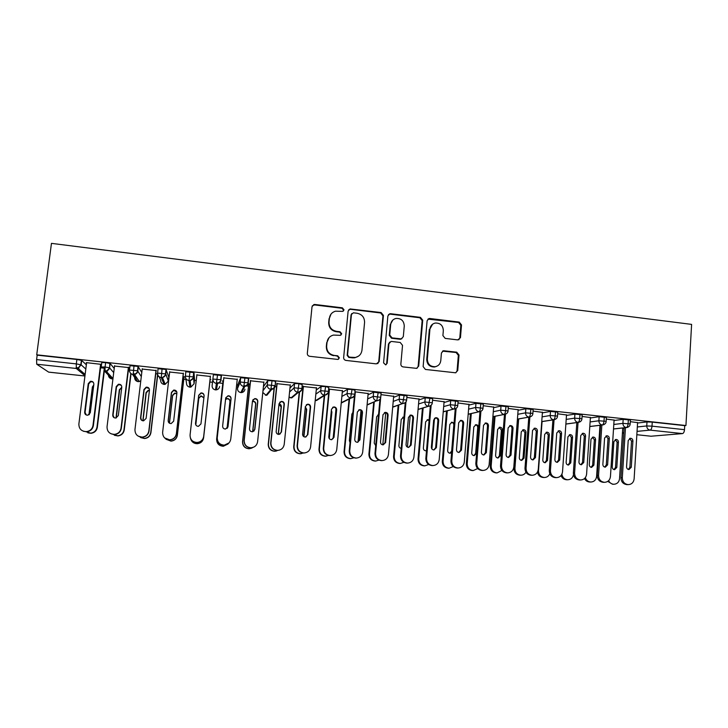 <?xml version="1.0" encoding="UTF-8"?>
<svg xmlns="http://www.w3.org/2000/svg" width="728" height="728" viewBox="0 0 728 728"><rect width="100%" height="100%" fill="white"/><g stroke="black" fill="none" stroke-linecap="round" stroke-linejoin="round"><path stroke-width="1.09" d="M344.016 309.846L342.387 307.835L314.878 304.477L313.868 304.55L312.021 306.734L307.316 353.399C307.316 355 308.108 355.965 309.673 356.301L337.892 359.432L339.366 357.839L337.728 355.81L334.161 355.41C329.165 354.327 326.663 351.242 326.654 346.146L327.036 342.26C327.627 338.474 329.766 336.072 333.451 335.071L340.304 335.344L341.696 333.77L340.067 331.759L336.509 331.331C331.531 330.239 329.038 327.163 329.029 322.094L329.411 318.227C329.948 314.605 331.968 312.257 335.462 311.184L342.697 311.384L344.016 309.846M343.389 311.038L343.643 310.274L342.014 308.272L314.578 304.923L312.285 305.824M338.538 359.186L339.002 358.14L337.364 356.129L334.161 355.41M340.986 335.035L341.332 334.143L339.694 332.132L336.154 331.713L336.509 331.331M457.766 339.903L460.46 337.665L461.516 324.916L459.25 322.094L429.848 318.5L429.047 318.536L427.118 320.729L423.132 366.594L425.425 369.442L455.61 372.8L457.73 370.534L459.022 355.018L456.747 352.188L443.479 350.732L441.432 352.971L440.777 360.679C440.267 364.036 438.393 366.048 435.126 366.721C430.202 366.675 427.609 364.146 427.336 359.132L429.948 328.956C430.403 325.807 432.141 323.851 435.153 323.059C440.258 322.868 442.988 325.361 443.334 330.567L442.906 335.572L445.19 338.402L457.766 339.903M36.719 354.818L51.46 243.361L691.6 324.388L685.931 425.525L36.719 354.818L37.183 355.155L36.591 359.596L76.313 363.891L76.877 359.477L37.183 355.155M383.429 315.415L381.126 312.558L350.013 308.936L348.13 311.129L343.652 357.539C343.661 359.132 344.435 360.087 345.991 360.424L376.376 363.873L379.179 361.589L383.429 315.415L382.955 315.834L380.653 312.976L350.55 309.309L348.576 309.91M390.654 313.723L420.438 317.353L422.731 320.202L418.709 366.093L416.58 368.359L403.157 366.912C401.638 366.584 400.864 365.629 400.855 364.055L402.529 345.336L400.227 342.479L391.719 341.478L390.963 341.505L388.934 343.743L387.159 363.272L385.667 364.865L383.583 362.872L387.878 315.961L389.789 313.768L390.654 313.723L390.153 314.141L419.874 317.763L420.438 317.353M84.976 375.748L76.303 368.468L36.728 364.218L48.64 372.117L84.939 375.985M36.728 364.218L36.591 359.596M274.001 388.889L271.116 388.579M248.494 386.14L244.016 385.658M237.874 385.003L236.646 384.866M222.777 383.374L216.671 382.719M212.485 382.273L209.846 381.982M196.242 380.526L194.467 380.334M191.5 380.016L190.827 379.943M185.904 379.406L183.802 379.188M158.831 376.494L157.548 376.358M135.062 373.937L133.169 373.737M107.507 370.98L104.368 370.643M79.006 367.913L76.112 367.604M650.996 436.218L636.845 434.716L650.996 436.218L682.473 433.597L650.086 430.121L637.045 431.376M685.931 425.525L684.72 425.643L684.493 429.666C684.256 431.968 683.583 433.278 682.473 433.597M86.232 362.635L101.547 364.382M100.974 364.573L101.52 364.637M104.95 368.259L100.573 367.786M684.72 425.643L652.252 422.113L652.015 426.153L684.493 429.666M637.319 426.963L646.755 425.953L647.001 421.921L637.564 423.014M647.001 421.921L652.252 422.113M76.877 359.477L81.682 360.415L86.35 364.819M613.804 424.46L622.913 423.377L623.168 419.328L630.421 420.056M623.168 419.328L614.059 420.493M637.591 422.631L630.321 421.676M590.099 421.94L598.871 420.775L599.144 416.707L606.406 417.453M599.144 416.707L590.363 417.963M614.086 420.092L606.297 419.073M566.193 419.41L574.638 418.154L574.911 414.077L582.191 414.833M574.911 414.077L566.475 415.424M590.39 417.526L582.082 416.443M542.096 416.862L550.195 415.515L550.486 411.42L557.785 412.194M550.486 411.42L542.387 412.858M566.502 414.951L557.666 413.795M517.79 414.305L525.552 412.849L525.853 408.736L533.169 409.527M525.853 408.736L518.099 410.292M542.424 412.357L533.051 411.12M493.293 411.73L500.7 410.164L501.019 406.033L508.353 406.834M501.019 406.033L493.611 407.707M518.136 409.737L508.235 408.426M468.586 409.154L475.639 407.452L475.966 403.312L483.328 404.131M475.966 403.312L468.914 405.114M493.657 407.107L483.21 405.714M443.671 406.57L450.368 404.723L450.714 400.564L458.103 401.401M450.714 400.564L444.016 402.52M468.969 404.45L457.967 402.975M418.545 403.995L424.879 401.965L425.234 397.788L432.65 398.653M425.234 397.788L418.9 399.936M444.08 401.783L432.523 400.209M393.211 401.428L399.171 399.19L399.545 394.995L406.998 395.877M399.545 394.995L393.575 397.361M418.982 399.071L406.861 397.424M367.649 398.899L373.246 396.387L373.637 392.174L381.117 393.093M373.637 392.174L368.031 394.831M393.666 396.323L380.981 394.621M341.869 396.432L347.101 393.557L347.502 389.334L352.034 389.425L355.018 390.29M347.502 389.334L342.26 392.356M368.15 393.557L354.873 391.791M315.843 394.103L320.72 390.709L321.139 386.468L325.607 386.55L328.692 387.478M321.139 386.468L316.243 390.026M342.415 390.763L328.537 389.061M328.519 389.262L329.056 389.316M289.562 392.046L294.121 387.833L294.549 383.574L298.944 383.647L302.147 384.675M294.549 383.574L289.981 387.997M302.766 389.607L301.82 389.507M316.452 387.951L303.085 386.495M262.981 390.736L267.285 384.93L267.731 380.653L272.054 380.726L275.421 381.317L275.357 381.9M267.731 380.653L263.399 386.732M276.558 386.777L275.048 386.623M290.272 385.112L276.877 383.656M240.677 377.714L237.938 384.43L237.501 388.424L240.213 382.009L240.677 377.714L248.421 378.387L248.321 379.315M250.123 383.929L248.712 384.093M263.873 382.246L250.45 380.789M213.386 374.738L212.103 385.704L213.386 374.738L221.185 375.439L220.812 378.824M223.46 381.044L222.304 380.926L223.005 381.317M237.246 379.361L223.805 377.905M189.944 371.781L189.034 380.58C186.55 380.071 185.322 378.56 185.358 376.076L185.849 371.744L193.994 372.636L194.531 379.752L194.076 383.774L193.502 376.958L193.994 372.636M210.073 379.916L210.883 379.688L210.037 379.597M210.392 376.449L196.869 374.975M157.567 373.027L158.076 368.723L166.002 369.451L168.787 377.013M184.038 377.113L184.766 376.876L183.028 376.685M183.392 373.519L169.651 372.026M129.52 369.979L130.048 365.674L138.038 366.411L141.796 372.436M157.548 373.937L155.783 373.746M156.156 370.561L142.206 369.05M105.633 362.608L105.087 367.003L101.219 366.985L101.765 362.599L105.633 362.608L110.137 363.509L114.223 368.432M129.511 370.907L128.301 370.779M128.683 367.585L114.514 366.048M104.978 371.553L106.379 371.435C108.872 369.651 109.846 368.423 109.3 367.74L105.087 367.003L104.978 371.553L111.885 378.851L112.303 377.796M392.911 319.965L390.208 324.752L389.243 335.399L391.546 338.247L400.027 339.248L401.92 338.675M133.988 365.693L133.242 374.592L137.61 381.554M162.089 368.75L161.27 377.595L164.155 384.411M185.358 376.076L193.502 376.958C193.175 378.869 192.046 380.061 190.117 380.526L189.034 380.58L189.926 387.169L190.927 387.096L194.076 383.774M217.563 374.793L215.506 389.88L216.434 389.835C218.245 389.416 219.301 388.315 219.619 386.513M244.926 377.768L243.853 386.468L240.868 392.574L241.751 392.547C243.571 392.146 244.644 391.045 244.954 389.225M272.054 380.726L270.907 389.38L266.066 395.259L265.311 395.095M298.944 383.647L297.716 392.256L290.982 397.907M325.607 386.55L324.306 395.113L315.734 400.536M352.034 389.425L350.659 397.943L341.259 402.711M378.232 392.283L376.786 400.755L367.103 404.777M404.213 395.104L402.693 403.539L392.711 407.016M429.966 397.916L428.373 406.297L418.081 409.354M455.501 400.691L455.155 404.868C454.9 407.252 454.463 408.645 453.844 409.036L443.234 411.748M480.826 403.449L480.489 407.607C480.234 409.982 479.77 411.365 479.097 411.748L468.177 414.177M505.933 406.179L505.614 410.319C505.359 412.694 504.868 414.068 504.14 414.441L492.911 416.634M530.83 408.89L530.521 413.013C530.275 415.379 529.756 416.744 528.974 417.108L517.435 419.091M555.519 411.584L555.227 415.688C554.982 418.036 554.436 419.392 553.599 419.747L541.75 421.567M580.007 414.241L579.725 418.336C579.479 420.675 578.906 422.022 578.023 422.377L565.865 424.024M604.285 416.889L604.022 420.966C603.776 423.296 603.184 424.633 602.238 424.979L589.789 426.49M628.373 419.51L628.118 423.569C627.873 425.898 627.254 427.227 626.262 427.554L613.513 428.938M600.218 430.385L599.645 430.439M331.003 314.123L329.411 318.227M336.154 331.713C331.185 330.621 328.701 327.545 328.692 322.495L329.065 318.637M329.038 337.646L327.036 342.26M333.806 355.719C328.829 354.645 326.335 351.569 326.326 346.483L326.708 342.606M377.759 363.645L378.706 361.88L382.955 315.834M353.426 312.803L351.46 314.387L347.547 355.1L349.185 357.12L355.246 357.484C359.113 356.584 361.343 354.163 361.962 350.223L364.573 322.449C364.555 317.417 362.08 314.36 357.148 313.258L353.426 312.803M351.742 313.577L351.46 314.387M358.531 356.138L354.836 357.794L352.525 357.858L348.794 357.43L347.165 355.419L351.06 314.805M417.035 368.25L418.145 366.366L422.149 320.593L419.874 317.763M389.762 342.096L388.443 344.08L386.668 363.563L387.159 363.272M386.04 364.764L386.668 363.563M404.268 325.989C403.904 320.693 401.11 318.181 395.868 318.464C392.883 319.292 391.164 321.257 390.709 324.36L389.735 335.035L392.046 337.892L401.301 338.875L403.312 336.645L404.268 325.989M390.153 314.141L388.506 314.514M432.614 324.169L429.948 328.956M436.627 366.33L434.516 367.003C429.602 366.958 427.018 364.428 426.745 359.432L429.356 329.329M455.855 372.754L457.066 370.807L458.349 355.328L456.083 352.507L442.46 351.151M458.813 339.794L459.787 338.019L460.842 325.298L458.585 322.486L427.891 319.128M85.686 431.64L90.7 433.16C94.212 432.587 96.296 430.612 96.97 427.236L104.304 368.186M96.97 427.236L97.325 427.391C96.66 430.758 94.576 432.723 91.082 433.296L87.888 432.851M88.68 383.756L85.049 412.658M93.766 384.966L92.392 386.959L88.925 414.814M97.325 427.391L104.668 368.222M93.694 385.567L92.765 387.251L89.353 414.514M101.019 364.237L93.366 425.634C92.674 429.129 90.509 431.167 86.878 431.759L83.547 431.295M86.623 362.671L78.87 424.069C78.924 428.919 81.463 431.431 86.468 431.613C90.117 431.022 92.283 428.974 92.984 425.471L93.366 425.634M86.323 415.015L85.067 412.421L88.643 383.984L90.791 381.645L93.111 382.073M100.619 364.191L92.984 425.471M84.657 412.203L88.243 383.665L90.399 381.317C92.611 381.154 93.766 382.127 93.857 384.257L90.29 412.776L87.833 415.197C85.758 415.206 84.703 414.205 84.657 412.203L85.067 412.421M112.813 434.307L117.663 435.808C121.194 435.271 123.296 433.306 123.969 429.893L130.794 373.482M123.969 429.893L124.233 430.039C123.56 433.442 121.467 435.399 117.954 435.936L114.496 435.317M121.749 387.469L119.328 389.78L116.016 417.99M124.233 430.039L131.049 373.701M121.458 387.514L119.61 390.072L116.271 417.936M139.439 436.718L144.417 438.429C147.957 437.928 150.068 435.963 150.742 432.532L157.603 374.292M150.742 432.532L150.914 432.669C150.241 436.09 148.139 438.056 144.608 438.547L140.613 437.564M149.44 390.354L148.203 390.308L146.037 392.583L142.852 420.793M150.914 432.669L157.73 374.784M149.413 390.59L148.385 390.59L146.228 392.856L143.016 420.82M165.338 438.502L170.953 441.031C174.502 440.558 176.613 438.602 177.286 435.153L183.984 376.786M177.286 435.153L177.368 435.28C176.704 438.72 174.593 440.677 171.053 441.141L166.011 439.248M176.831 393.611L174.711 393.084L172.527 395.359L169.378 423.159M177.368 435.28L184.075 376.795M176.813 393.803L174.802 393.348L172.618 395.623L169.478 423.223M190.572 438.493C191.537 441.805 193.775 443.507 197.279 443.607C200.837 443.17 202.939 441.214 203.603 437.746L210.101 379.606L203.603 437.865C202.939 441.323 200.837 443.27 197.288 443.707C194.048 443.652 191.864 442.133 190.745 439.139M203.913 397.606L201.001 395.832L198.79 398.116L195.777 424.834M203.886 397.816L201.001 396.096L198.799 398.362L195.805 424.897M128.729 367.24L121.303 428.392C120.611 431.922 118.437 433.961 114.787 434.507L111.193 433.861M114.56 365.702L107.034 426.854C107.089 431.631 109.573 434.134 114.478 434.37C118.145 433.815 120.329 431.777 121.021 428.237L121.303 428.392M114.114 417.69L113.049 415.242L116.516 386.914L118.719 384.566L121.248 385.267M128.428 367.212L121.021 428.237M112.74 415.033L116.216 386.614L118.427 384.257C120.575 384.138 121.694 385.112 121.785 387.196L118.327 415.597L115.843 418.018C113.814 417.999 112.776 416.998 112.74 415.033L113.049 415.242M156.192 370.224L149.003 431.131C148.312 434.68 146.128 436.709 142.461 437.228L138.311 436.209M142.242 368.714L134.953 429.611C135.008 434.316 137.446 436.818 142.251 437.1C145.937 436.582 148.121 434.543 148.821 430.985L149.003 431.131M141.56 420.22L140.786 418.027L144.153 389.826L146.383 387.469L149.176 388.57M156.001 370.206L148.821 430.985M140.577 417.836L143.944 389.535L146.192 387.169C148.294 387.087 149.386 388.07 149.468 390.108L146.11 418.391L143.607 420.82C141.623 420.766 140.613 419.774 140.577 417.836L140.786 418.027M183.429 373.182L176.458 433.843C175.767 437.41 173.583 439.439 169.915 439.921L164.674 437.947M169.697 371.69L162.626 432.341C162.681 436.991 165.074 439.485 169.797 439.803C173.492 439.321 175.676 437.282 176.376 433.706L176.458 433.843M168.623 422.44L168.277 420.802L171.544 392.711L173.81 390.354L176.849 392.083M183.329 373.173L176.376 433.706M168.168 420.611L171.435 392.428L173.71 390.062C175.767 390.017 176.831 390.991 176.904 393.002L173.655 421.166L171.144 423.587C169.196 423.514 168.204 422.522 168.168 420.611L168.277 420.802M196.906 374.647L190.063 435.053C190.117 439.648 192.474 442.124 197.115 442.478C200.81 442.023 202.994 439.994 203.685 436.4L210.419 376.112L203.676 436.527C202.994 440.112 200.81 442.133 197.133 442.588C193.766 442.533 191.5 440.95 190.336 437.846M195.532 424.069L198.698 395.559L200.983 393.211C202.812 393.147 203.858 394.012 204.113 395.795M195.513 423.368L198.68 395.295L200.983 392.929C202.994 392.911 204.031 393.884 204.104 395.859L200.955 423.914L198.444 426.326C196.533 426.244 195.559 425.252 195.513 423.368L195.541 423.541M223.077 381.008L216.689 439.029C216.744 443.416 218.982 445.791 223.387 446.164L228.501 443.443M228.037 444.007L223.314 446.255C218.928 445.882 216.698 443.516 216.635 439.148L216.689 439.029M227.063 428.428L230.012 401.383C229.948 399.508 228.965 398.571 227.063 398.562L225.571 399.308M223.041 381.008L216.635 439.148M227.072 428.328L229.921 401.619C229.857 399.754 228.874 398.817 226.972 398.817L225.553 399.499M229.02 442.906L224.133 445.236C219.574 444.854 217.263 442.397 217.199 437.865L223.842 377.568L217.253 437.737C217.317 442.287 219.638 444.753 224.206 445.136C227.891 444.708 230.075 442.679 230.758 439.075L237.282 379.024M225.771 397.752L227.919 396.041C229.884 396.05 230.903 397.015 230.967 398.962L227.646 427.755M222.632 426.098L225.698 398.134L228.01 395.777C229.984 395.777 231.004 396.751 231.076 398.698L228.028 426.644L225.507 429.047C223.633 428.947 222.668 427.964 222.632 426.098M248.876 383.793L242.679 441.596C242.743 445.936 244.954 448.302 249.294 448.694L252.944 447.438M251.97 448.029L249.14 448.776C244.808 448.384 242.606 446.027 242.542 441.696L242.679 441.596M252.752 431.686L255.801 404.086C255.737 402.238 254.764 401.301 252.898 401.274L252.434 401.383M248.749 383.783L242.542 441.696M252.625 431.713L255.619 404.313C255.555 402.466 254.591 401.538 252.725 401.51L252.416 401.574M253.845 447.083L250.905 447.856C246.41 447.447 244.135 445.008 244.062 440.513L250.487 380.462M244.062 440.513L244.208 440.404C244.28 444.908 246.565 447.365 251.069 447.766C254.755 447.356 256.929 445.345 257.603 441.723L263.909 381.918M252.853 399.854L254.618 398.853C256.547 398.88 257.548 399.845 257.612 401.765L254.682 429.502L253.79 431.222M244.208 440.404L250.623 380.471M249.513 428.81L252.48 400.955L254.8 398.598C256.738 398.626 257.739 399.599 257.812 401.519L254.864 429.347L252.343 431.75C250.496 431.631 249.549 430.648 249.513 428.81M274.456 386.559L268.459 444.135C268.532 448.439 270.707 450.796 274.984 451.205L278.023 450.359M276.567 450.969L274.747 451.278C270.479 450.869 268.304 448.521 268.232 444.235L268.459 444.135M278.36 434.379L281.372 406.77C281.372 405.178 280.58 404.24 279.006 403.958M274.247 386.532L268.232 444.235M278.187 434.343L281.108 406.988L278.979 404.213M279.343 450.132L277.45 450.45C273.027 450.031 270.771 447.593 270.698 443.143L276.913 383.328M270.698 443.143L270.934 443.043C271.016 447.502 273.273 449.95 277.714 450.377C281.381 449.986 283.547 447.975 284.22 444.353L290.308 384.775M279.743 402.202L281.09 401.647C282.983 401.683 283.966 402.648 284.029 404.541L281.19 432.168L279.87 434.197M270.934 443.043L277.141 383.347M276.167 431.495L279.033 403.749L281.363 401.401C283.265 401.437 284.248 402.411 284.311 404.304L281.463 432.023L278.951 434.416C277.131 434.288 276.203 433.315 276.167 431.495M299.554 391.964L294.021 446.655C294.094 450.923 296.251 453.262 300.473 453.69L303.212 453.016M301.438 453.599L300.145 453.762C295.932 453.335 293.794 450.996 293.721 446.737L294.021 446.655M303.913 436.727L306.734 409.427L305.323 406.879M299.244 392.074L293.721 446.737M303.667 436.563L306.388 409.637L305.278 407.271M305.114 452.861L303.776 453.025C299.408 452.589 297.188 450.159 297.106 445.754L303.112 386.168M297.106 445.754L297.434 445.654C297.515 450.086 299.745 452.516 304.122 452.962C307.78 452.589 309.937 450.587 310.601 446.956L316.489 387.624M306.351 404.713L307.325 404.413C309.191 404.468 310.155 405.432 310.219 407.298L307.48 434.816L305.906 436.973M297.434 445.654L303.43 386.204M302.584 434.152L305.36 406.515L307.689 404.176C309.555 404.231 310.528 405.196 310.592 407.07L307.844 434.68L305.332 437.064C303.54 436.927 302.63 435.954 302.584 434.152M324.661 395.349L319.374 449.149C319.456 453.38 321.585 455.719 325.753 456.165L328.546 455.464M326.335 456.128L325.343 456.219C321.185 455.783 319.073 453.453 318.991 449.231L319.374 449.149M333.106 438.656L335.999 408.754M329.302 438.647L331.886 412.057L331.358 410.246M326.918 411.265L324.269 438.374M324.251 395.604L318.991 449.231M328.956 438.038L331.286 411.047M330.912 455.482L329.884 455.582C325.571 455.127 323.378 452.716 323.296 448.339L329.092 388.989M323.296 448.339L323.705 448.248C323.796 452.643 325.998 455.064 330.321 455.519C333.961 455.164 336.109 453.171 336.755 449.54L342.442 390.436M332.651 407.316L333.342 407.152C335.171 407.225 336.127 408.181 336.19 410.028L333.542 437.437L331.822 439.657M323.705 448.248L329.493 389.034M328.783 436.791L331.458 409.263L333.788 406.925C335.626 406.998 336.582 407.962 336.654 409.809L333.997 437.319L331.495 439.694C329.729 439.548 328.829 438.575 328.783 436.791M349.549 398.853L344.517 451.624C344.608 455.828 346.71 458.158 350.832 458.613L353.799 457.821M351.151 458.604L350.341 458.658C346.237 458.203 344.144 455.883 344.053 451.697L344.517 451.624M358.021 442.105L360.997 410.456M352.907 412.348L351.861 414.15L349.358 440.613L350.041 442.606M349.067 399.09L344.053 451.697M356.611 458.049L355.764 458.112C351.515 457.648 349.34 455.237 349.249 450.905L354.481 395.704M349.249 450.905L349.759 450.823C349.849 455.182 352.024 457.594 356.292 458.067C359.923 457.721 362.053 455.737 362.699 452.106L368.177 393.229M358.667 409.955L359.132 409.873C360.942 409.955 361.88 410.911 361.943 412.74L359.386 440.04L357.584 442.287M349.759 450.823L355.337 391.837M354.754 439.403L357.339 411.993L359.668 409.655C361.479 409.737 362.417 410.701 362.489 412.53L359.923 439.93L357.439 442.296C355.692 442.142 354.8 441.177 354.754 439.403M374.265 402.065L369.46 454.09C369.551 458.258 371.635 460.569 375.703 461.042L378.915 460.114M375.83 461.033L375.138 461.079C371.08 460.615 369.005 458.303 368.914 454.145L369.46 454.09M382.801 444.863L385.731 412.694M378.56 414.56L376.649 416.753L374.228 443.106L375.712 445.673M373.71 402.293L368.914 454.145M378.551 414.687L378.041 414.733M382.173 460.578L381.445 460.624C377.24 460.142 375.093 457.748 374.993 453.444L379.943 399.472M374.993 453.444L375.584 453.371C375.675 457.694 377.832 460.096 382.054 460.578C385.658 460.251 387.778 458.276 388.415 454.645L393.702 396.005M384.43 412.603L384.702 412.567C386.486 412.667 387.414 413.613 387.478 415.424L385.012 442.624L383.174 444.881C381.445 444.717 380.553 443.752 380.507 441.996L383.001 414.696L385.321 412.366C387.105 412.458 388.033 413.413 388.106 415.233L385.631 442.515L383.165 444.881M375.584 453.371L380.617 398.407M398.798 405.096L394.203 456.52C394.294 460.66 396.36 462.972 400.382 463.445L403.876 462.335M400.345 463.445L399.736 463.481C395.723 463.008 393.675 460.706 393.575 456.574L394.203 456.52M407.425 447.138L410.237 415.242M403.967 417.099L401.237 419.328L398.899 445.582C398.917 447.156 399.681 448.075 401.192 448.348M398.161 405.323L393.575 456.574M403.94 417.453L402.684 417.281M407.534 463.081L406.906 463.117C402.748 462.626 400.627 460.242 400.518 455.965L405.241 402.793M400.518 455.965L401.192 455.901C401.292 460.196 403.43 462.589 407.598 463.081C411.184 462.762 413.295 460.788 413.914 457.157L419.01 398.744M409.937 415.26L410.064 415.242C411.821 415.351 412.731 416.298 412.803 418.09L410.428 445.181L408.572 447.438M401.192 455.901L405.96 402.084M406.042 444.571L408.444 417.371L410.765 415.051C412.521 415.151 413.44 416.107 413.513 417.899L411.129 445.081L408.672 447.438C406.97 447.274 406.097 446.319 406.042 444.571M423.15 408.017L418.736 458.94C418.837 463.054 420.884 465.356 424.861 465.838L428.656 464.491M424.588 465.847L424.142 465.856C420.174 465.383 418.136 463.09 418.036 458.986L418.736 458.94M431.886 448.939L434.489 418.354M429.138 419.92L427.855 419.647L425.625 421.885L423.368 448.039C423.423 449.713 424.251 450.632 425.871 450.796L426.499 450.705M422.431 408.226L418.036 458.986M429.083 420.611L427.109 419.829M425.707 450.796L426.526 450.404M432.623 465.565L432.15 465.583C428.046 465.083 425.944 462.708 425.834 458.458L430.339 405.906M425.834 458.458L426.581 458.413C426.699 462.671 428.81 465.056 432.923 465.556C436.5 465.247 438.593 463.281 439.202 459.659L444.107 401.474M435.99 417.708C437.728 417.827 438.629 418.773 438.702 420.556L436.409 447.629L433.961 449.977C432.286 449.804 431.422 448.848 431.367 447.119L433.679 420.029L435.99 417.708L435.208 417.899C436.946 418.009 437.846 418.955 437.91 420.729L435.626 447.72L433.77 449.968M426.581 458.413L431.131 405.369M447.301 410.847L443.07 461.343C443.188 465.429 445.208 467.713 449.14 468.204L453.253 466.566M448.675 468.213L448.348 468.222C444.426 467.731 442.406 465.456 442.296 461.379L443.07 461.343M454.072 423.105L452.043 422.195L449.813 424.424L447.647 450.477C447.693 452.143 448.521 453.053 450.122 453.226L451.624 452.652M446.519 411.047L442.296 461.379M449.877 453.216L451.669 451.041L453.817 425.079C453.762 423.423 452.934 422.513 451.324 422.349M457.539 468.022L457.193 468.031C453.135 467.522 451.051 465.156 450.932 460.942L455.246 408.863M450.932 460.942L451.769 460.897C451.888 465.128 453.981 467.503 458.049 468.013C461.598 467.713 463.681 465.756 464.282 462.134L468.996 404.167M460.242 420.52C461.898 420.693 462.762 421.639 462.817 423.35L460.615 450.232L458.776 452.479M451.769 460.897L456.11 408.463M456.483 449.649L458.704 422.659L461.006 420.356C462.717 420.475 463.609 421.421 463.681 423.186L461.479 450.15L459.05 452.488C457.393 452.316 456.538 451.369 456.483 449.649M471.271 413.604L467.221 463.718C467.33 467.776 469.342 470.06 473.227 470.552L477.677 468.568M472.599 470.561L472.363 470.561C468.477 470.07 466.484 467.795 466.366 463.754L467.221 463.718M478.587 427.436C478.524 425.744 477.668 424.834 476.03 424.715L473.81 426.936L471.726 452.898C471.78 454.545 472.599 455.455 474.174 455.628L476.512 453.38L478.587 427.436L477.705 427.582C477.659 425.98 476.867 425.07 475.32 424.87M470.415 413.795L466.366 463.754M473.864 455.61L475.639 453.444L477.705 427.582M482.282 470.452L482.036 470.461C478.023 469.942 475.948 467.594 475.83 463.399L479.961 411.711M475.83 463.399L476.74 463.363C476.867 467.567 478.942 469.933 482.964 470.443C486.495 470.161 488.561 468.213 489.143 464.591L493.675 406.852M485.066 423.132C486.65 423.359 487.469 424.297 487.514 425.953L485.403 452.725L483.583 454.964M476.74 463.363L480.89 411.42M481.39 452.161L483.519 425.27L485.813 422.968C487.505 423.095 488.388 424.042 488.461 425.789L486.34 452.661L483.929 454.991C482.291 454.809 481.445 453.863 481.39 452.161M495.058 416.307L491.163 466.075C491.291 470.115 493.275 472.381 497.133 472.891L501.901 470.461M497.133 472.891L496.187 472.891C492.346 472.39 490.363 470.124 490.244 466.102L491.163 466.075M502.356 429.93C502.284 428.246 501.446 427.345 499.827 427.218L497.624 429.429L495.604 455.3C495.668 456.929 496.478 457.839 498.043 458.021L500.364 455.774L502.356 429.93L501.401 430.066L499.126 427.363M494.13 416.489L490.244 466.102M497.67 457.994L499.408 455.828L501.401 430.066M500.509 465.838L501.501 465.811C501.638 469.988 503.694 472.345 507.671 472.863L506.661 472.863C502.693 472.345 500.646 470.006 500.509 465.838L504.477 414.469M507.671 472.863C511.183 472.581 513.231 470.643 513.813 467.021L518.154 409.509M509.673 425.725C511.192 425.998 511.966 426.926 512.011 428.528L509.982 455.2L508.199 457.43M501.501 465.811L505.469 414.287M506.087 454.645L508.135 427.864L510.41 425.571C512.084 425.707 512.958 426.635 513.031 428.382L511.001 455.137L508.599 457.466C506.979 457.275 506.142 456.338 506.087 454.645M518.655 418.964L514.923 468.423C515.06 472.436 517.026 474.692 520.839 475.202C523.059 475.156 524.761 474.155 525.944 472.217M520.839 475.202L519.828 475.193C516.025 474.692 514.059 472.436 513.932 468.432L514.923 468.423M525.944 432.396C525.871 430.73 525.034 429.829 523.432 429.693L521.239 431.904L519.301 457.675C519.364 459.304 520.165 460.205 521.712 460.387L524.024 458.149L525.944 432.396L524.915 432.532L522.731 429.839M517.654 419.137L513.932 468.432M521.284 460.351L523.004 458.203L524.915 432.532M524.997 468.25L526.062 468.231C526.207 472.39 528.246 474.729 532.186 475.257L531.094 475.248C527.172 474.729 525.134 472.39 524.997 468.25L528.783 417.217M532.186 475.257C535.672 474.993 537.701 473.045 538.265 469.442L542.433 412.139M534.061 428.301L536.299 431.085L534.352 457.657L532.614 459.878M526.062 468.231L529.857 417.062M530.575 457.111L532.541 430.43L534.807 428.146C536.463 428.282 537.328 429.22 537.4 430.94L535.453 457.603L533.069 459.914C531.467 459.732 530.639 458.795 530.575 457.111M542.069 421.585L538.493 470.743C538.629 474.729 540.586 476.986 544.362 477.495C546.91 477.413 548.721 476.158 549.795 473.755M544.362 477.495L543.279 477.486C540.121 477.168 538.183 475.384 537.473 472.126M549.331 434.853C549.258 433.196 548.43 432.296 546.855 432.159L544.671 434.361L542.815 460.041C542.879 461.652 543.67 462.553 545.199 462.735L547.492 460.506L549.331 434.853L548.239 434.971L546.146 432.305M544.726 462.69L546.4 460.551L548.239 434.971M549.276 470.652L550.423 470.643C550.568 474.774 552.588 477.104 556.492 477.632L555.327 477.623C551.442 477.095 549.422 474.765 549.276 470.652L552.907 419.929M556.492 477.632C559.959 477.368 561.971 475.439 562.526 471.835L566.52 414.76M558.258 430.858L560.396 433.615L558.531 460.087L556.829 462.298M550.423 470.643L554.053 419.756L541.741 421.63M554.873 459.559L556.756 432.978L559.004 430.703C560.642 430.849 561.497 431.777 561.57 433.488L559.705 460.041L557.339 462.353C555.755 462.162 554.936 461.234 554.873 459.559M561.907 474.21C562.544 477.577 564.473 479.424 567.694 479.77C570.834 479.579 572.745 477.877 573.455 474.665M567.694 479.77L566.548 479.752C563.891 479.552 562.062 478.141 561.051 475.53M572.545 437.282C572.463 435.635 571.653 434.743 570.088 434.598L567.913 436.8L566.138 462.38C566.202 463.982 566.994 464.883 568.504 465.065L570.779 462.844L572.545 437.282L571.38 437.401L569.369 434.752M567.976 465.001L569.615 462.881L571.38 437.401M573.364 473.027L574.583 473.027C574.738 477.131 576.74 479.452 580.598 479.989L579.361 479.97C575.52 479.434 573.518 477.122 573.364 473.027L576.831 422.595M580.598 479.989C584.047 479.734 586.04 477.805 586.586 474.21L590.408 417.344M582.245 433.397L584.302 436.136L582.518 462.507L580.853 464.692M574.583 473.027L578.05 422.431M578.96 461.989L580.771 435.508L583.01 433.233C584.62 433.387 585.467 434.307 585.549 436.008L583.756 462.471L581.417 464.764C579.852 464.573 579.033 463.645 578.96 461.989M585.339 477.632C586.304 480.344 588.142 481.809 590.854 482.027C594.166 481.79 596.086 479.934 596.605 476.467L599.981 425.307M590.854 482.027L589.635 482C587.332 481.854 585.621 480.708 584.493 478.551M595.577 439.694C595.495 438.065 594.685 437.173 593.138 437.028L590.981 439.212L589.28 464.701C589.343 466.302 590.126 467.194 591.627 467.376L593.884 465.165L595.577 439.694L594.339 439.803L592.41 437.182M591.054 467.303L592.656 465.192L594.339 439.803M597.251 475.384L598.543 475.393C598.707 479.479 600.691 481.79 604.513 482.327L603.203 482.3C599.399 481.763 597.415 479.461 597.251 475.384L600.555 425.234M604.513 482.327C607.935 482.082 609.918 480.161 610.446 476.567L614.095 419.92M606.033 435.917L608.007 438.629L606.306 464.901L604.677 467.076M598.543 475.393L601.847 425.079M602.866 464.391L604.586 438.01L606.815 435.754C608.408 435.899 609.245 436.827 609.327 438.511L607.616 464.874L605.296 467.167C603.74 466.966 602.93 466.047 602.866 464.391M608.635 480.653C609.745 482.901 611.475 484.111 613.822 484.266C617.116 484.038 619.028 482.191 619.537 478.724L622.749 427.982M613.822 484.266L612.539 484.238L607.753 481.381M618.418 442.087C618.336 440.467 617.535 439.585 616.015 439.43L613.868 441.614L612.23 467.012C612.303 468.595 613.076 469.487 614.569 469.678L616.807 467.467L618.418 442.087L617.126 442.187L615.26 439.594M613.95 469.578L615.506 467.485L617.126 442.187M620.948 477.723L622.313 477.741C622.476 481.8 624.451 484.102 628.237 484.639L626.854 484.611C623.086 484.065 621.111 481.772 620.948 477.723L624.096 427.837M628.237 484.639C631.64 484.402 633.597 482.491 634.124 478.906L637.601 422.468M629.62 438.42L631.522 441.104L629.893 467.276L628.319 469.433M622.313 477.741L625.461 427.691M626.562 466.775L628.209 440.504L630.421 438.247C631.995 438.402 632.823 439.321 632.914 440.995L631.285 467.258L628.974 469.542C627.445 469.342 626.635 468.423 626.562 466.775M85.14 374.42L77.996 368.332L76.303 368.468L76.313 363.891L81.127 364.81L85.813 369.05M623.796 432.669L622.44 432.796M622.422 433.178L623.75 433.315M652.015 426.153C651.769 428.464 651.132 429.793 650.086 430.121C647.938 429.656 646.828 428.264 646.755 425.953L652.015 426.153M81.682 360.415L81.127 364.81L77.996 368.332L80.826 364.673L81.39 360.269M108.508 373.719L108.399 374.611M108.736 373.955L108.636 374.729L109.682 374.975M108.372 375.138C108.59 377.222 109.755 378.46 111.885 378.851L112.949 378.788L111.912 378.869M110.137 363.509L109.6 367.886L113.705 372.618M138.338 366.575L137.82 370.934C137.492 372.791 136.391 373.974 134.525 374.492C136.991 372.809 137.992 371.571 137.519 370.779L129.52 370.042C129.475 372.545 130.712 374.065 133.242 374.592L134.525 374.492L139.303 381.554L138.111 381.645C135.763 381.154 134.607 379.752 134.644 377.413L132.596 374.465M138.038 366.411L137.519 370.779L141.305 376.558M163.591 384.311L164.128 384.42C161.789 383.929 160.642 382.528 160.679 380.207L159.186 376.795M166.293 369.615L165.784 373.964L168.314 381.026L168.787 376.986M189.344 387.05L189.926 387.169C187.606 386.677 186.468 385.285 186.495 382.964L185.713 378.241M221.458 375.621L220.984 379.925C220.648 381.863 219.51 383.055 217.563 383.492L216.434 389.835L215.506 389.889C213.213 389.398 212.085 388.015 212.103 385.704M248.685 378.578L248.23 382.846M248.421 378.387L247.957 382.691C248.385 383.665 247.329 384.912 244.781 386.441L243.853 386.468C241.414 385.958 240.195 384.475 240.213 382.009L248.221 382.873C247.884 384.83 246.737 386.013 244.781 386.441L241.751 392.547L240.877 392.592C238.611 392.11 237.483 390.718 237.501 388.424L237.501 388.443M275.666 381.518L275.229 385.74M262.799 392.465L266.066 395.259L266.867 395.231L271.762 389.353C274.31 387.869 275.384 386.623 274.975 385.603L267.285 384.93C267.276 387.387 268.477 388.87 270.907 389.38L271.762 389.353C273.737 388.952 274.893 387.76 275.22 385.795L274.893 386.177M289.052 397.088L291.782 397.888L298.526 392.237C301.083 390.79 302.166 389.535 301.756 388.488L294.121 387.833C294.112 390.281 295.313 391.755 297.716 392.256L298.526 392.237C300.5 391.855 301.656 390.672 301.993 388.688L301.711 388.925M319.519 398.171L316.498 400.536L315.215 400.446L316.498 400.536L325.052 395.104C327.627 393.675 328.71 392.428 328.319 391.355L320.72 390.709C320.729 393.147 321.922 394.612 324.306 395.113L325.052 395.104C327.036 394.731 328.191 393.548 328.528 391.555L328.283 391.709M341.232 403.048L351.36 397.934C353.935 396.542 355.027 395.295 354.645 394.194L347.101 393.557C347.11 395.986 348.293 397.452 350.659 397.943L351.36 397.934C353.344 397.579 354.509 396.405 354.836 394.394L354.618 394.512M367.076 405.041L376.786 400.755C374.438 400.264 373.264 398.808 373.246 396.387L380.735 397.297M392.692 407.216L402.693 403.539C400.364 403.048 399.19 401.601 399.171 399.19L406.624 400.063M418.072 409.518L428.373 406.297C426.071 405.805 424.906 404.368 424.879 401.965L432.296 402.821M443.225 411.884L453.844 409.036C451.56 408.554 450.395 407.116 450.368 404.723L457.757 405.551M468.168 414.296L479.097 411.748C476.831 411.265 475.675 409.837 475.639 407.452L483.001 408.272M508.053 410.956L500.7 410.164C500.746 412.53 501.892 413.959 504.14 414.441L492.901 416.725M599.927 426.108L600.5 426.044M622.713 428.519L624.069 428.382M135.372 377.677L136.864 377.95M112.977 378.514L106.379 371.435L109.6 367.886L109.837 363.354M157.557 373.073C157.521 375.566 158.759 377.077 161.27 377.595L162.444 377.523C164.337 377.031 165.456 375.848 165.784 373.964L157.557 373.073M138.138 381.654L140.786 380.881M168.314 381.053L165.211 384.339L164.137 384.42L165.211 384.339L162.444 377.523C164.928 375.885 165.948 374.638 165.493 373.792L166.002 369.451M221.185 375.439L220.702 379.752L212.904 379.051C212.876 381.536 214.105 383.028 216.571 383.538L217.563 383.492C220.102 381.927 221.148 380.68 220.702 379.752L220.984 379.925M275.421 381.317L275.22 385.785M290.199 397.725L291.782 397.888L294.867 395.304M302.193 384.229L301.993 388.679M328.728 387.105L328.528 391.555M341.223 403.13L343.725 401.465M355.046 389.962L354.836 394.394M529.438 417.108C531.695 416.498 532.841 415.269 532.887 413.422L525.552 412.849C525.598 415.215 526.744 416.625 528.974 417.108L517.426 419.173M557.803 411.984L557.511 416.079L550.195 415.515C550.25 417.863 551.387 419.283 553.599 419.747L554.035 419.756C556.292 419.164 557.448 417.945 557.511 416.079L557.493 416.279M533.187 409.309L532.869 413.631M565.865 424.087L578.442 422.377C580.726 421.785 581.89 420.566 581.927 418.718L574.638 418.154C574.692 420.502 575.821 421.903 578.023 422.377L580.325 421.703M589.789 426.544L602.638 424.979C604.932 424.406 606.106 423.186 606.151 421.33L598.871 420.775C598.935 423.114 600.063 424.506 602.238 424.979L604.076 424.588M582.209 414.632L581.918 418.909M613.513 428.983L626.644 427.564C628.956 426.981 630.139 425.771 630.175 423.924L622.913 423.377C622.986 425.698 624.096 427.09 626.262 427.554L627.754 427.327M606.415 417.262L606.142 421.521M630.43 419.874L630.166 424.106M378.706 361.88L379.179 361.589M380.653 312.976L381.126 312.558M422.149 320.593L422.731 320.202M418.145 366.366L418.709 366.093M388.443 344.08L388.934 343.743M390.208 324.752L390.709 324.36M389.243 335.399L389.735 335.035M391.546 338.247L392.046 337.892M400.027 339.248L400.546 338.893M426.745 359.432L427.336 359.132M443.516 351.042L444.144 350.714M456.083 352.507L456.747 352.188M458.349 355.328L459.022 355.018M457.066 370.807L457.73 370.534M429.256 318.909L429.848 318.5M458.585 322.486L459.25 322.094M460.842 325.298L461.516 324.916M459.787 338.019L460.46 337.665M336.654 409.809L336.19 410.028M333.997 437.319L333.542 437.437M362.489 412.53L361.943 412.74M359.923 439.93L359.386 440.04M388.106 415.233L387.478 415.424M385.631 442.515L385.012 442.624M413.513 417.899L412.803 418.09M411.129 445.081L410.428 445.181M438.702 420.556L437.91 420.729M436.409 447.629L435.626 447.72M463.681 423.186L462.817 423.35M461.479 450.15L460.615 450.232M475.639 453.444L476.512 453.38M488.461 425.789L487.514 425.953M486.34 452.661L485.403 452.725M499.408 455.828L500.364 455.774M513.031 428.382L512.011 428.528M511.001 455.137L509.982 455.2M523.004 458.203L524.024 458.149M537.4 430.94L536.299 431.085M535.453 457.603L534.352 457.657M538.038 470.743L538.493 470.743M546.4 460.551L547.492 460.506M561.57 433.488L560.396 433.615M559.705 460.041L558.531 460.087M569.615 462.881L570.779 462.844M585.549 436.008L584.302 436.136M583.756 462.471L582.518 462.507M592.656 465.192L593.884 465.165M609.327 438.511L608.007 438.629M607.616 464.874L606.306 464.901M615.506 467.485L616.807 467.467M632.914 440.995L631.522 441.104M631.285 467.258L629.893 467.276M48.703 372.144L84.939 375.994M622.422 433.187L623.75 433.324M108.645 375.43C108.954 377.368 110.037 378.505 111.903 378.869M134.944 377.059L135.144 375.411M214.887 389.762L215.506 389.889M193.712 372.454L193.22 376.786C193.657 377.686 192.629 378.933 190.117 380.526L190.927 387.096L189.926 387.169M240.204 392.438L240.877 392.592M266.867 395.231L266.039 395.268M377.441 400.746C379.688 399.99 380.789 398.753 380.762 397.006L381.144 392.801M403.312 403.53C405.551 402.802 406.661 401.565 406.643 399.799L407.016 395.604M428.956 406.297C431.194 405.605 432.314 404.359 432.323 402.575L432.678 398.389M454.39 409.036C456.629 408.372 457.757 407.134 457.776 405.323L458.121 401.155M479.615 411.748C481.881 411.083 483.01 409.846 483.019 408.044L483.346 403.894M504.631 414.441C506.897 413.795 508.035 412.567 508.053 410.747L508.371 406.615M600.218 430.421L599.645 430.485M400.773 339.221L401.301 338.875M389.298 314.187L389.789 313.768M434.516 367.003L435.126 366.721M442.842 351.051L443.479 350.732M428.455 318.937L429.047 318.536M350.341 458.658L350.832 458.613M356.292 458.067L355.764 458.112M359.668 409.655L359.132 409.873M375.138 461.079L375.703 461.042M382.054 460.578L381.445 460.624M385.321 412.366L384.702 412.567M399.736 463.481L400.382 463.445M402.83 417.271L403.476 417.089M407.598 463.081L406.906 463.117M410.765 415.051L410.064 415.242M424.142 465.856L424.861 465.838M427.136 419.819L427.855 419.647M432.923 465.556L432.15 465.583M448.348 468.222L449.14 468.204M451.396 422.322L452.043 422.195M458.049 468.013L457.193 468.031M461.006 420.356L460.333 420.493M472.363 470.561L473.227 470.552M475.484 424.815L476.03 424.715M482.964 470.443L482.036 470.461M485.813 422.968L485.239 423.068M499.353 427.291L499.827 427.218M510.41 425.571L509.928 425.643"/></g></svg>

